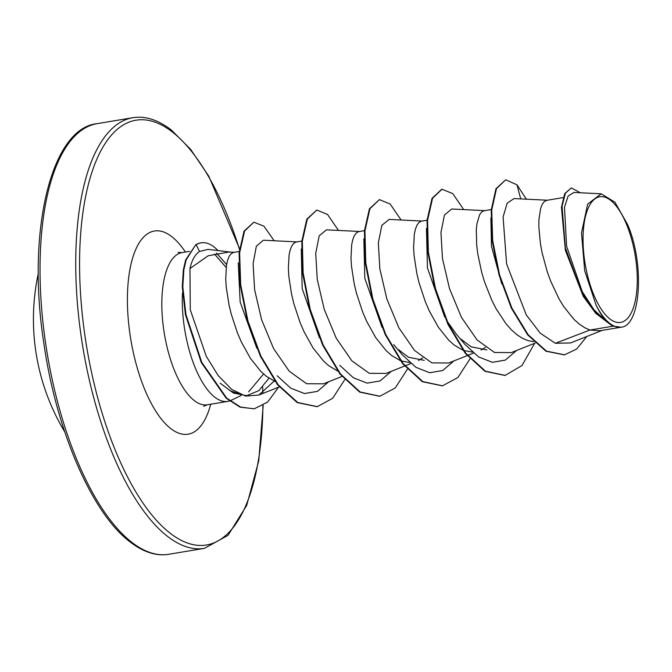 <?xml version="1.0" encoding="UTF-8"?>
<svg xmlns="http://www.w3.org/2000/svg" width="672" height="672" viewBox="0 0 672 672"><rect width="100%" height="100%" fill="white"/><g stroke="black" fill="none" stroke-linecap="round" stroke-linejoin="round"><path stroke-width="1.01" d="M610.47 200.231A63.714 25.368 -99.4 0 1 637.274 280.661A63.714 25.368 -99.4 0 1 609.848 318.948A63.714 25.368 -99.4 0 1 583.044 238.526A63.714 25.368 -99.4 0 1 610.47 200.231M230.731 252.126L208.076 249.371L199.559 251.462C195.006 254.545 191.814 260.24 189.966 268.556L208.186 255.763L228.95 252.042L234.679 252.328M217.988 250.572A76.322 30.391 80.6 0 0 214.057 246.994A76.322 30.391 80.6 0 0 201.163 242.819A76.322 30.391 80.6 0 0 196.148 244.826L199.559 251.462M263.558 373.976L248.682 391.835M238.291 393.523L229.69 390.575M182.507 292.748A77.146 30.719 80.6 0 0 214.763 397.169A77.146 30.719 80.6 0 0 227.791 401.394A77.146 30.719 80.6 0 0 229.48 400.982M229.925 400.84A77.146 30.719 80.6 0 0 231.235 400.285L241.122 395.497M226.607 264.575L216.502 253.084M226.187 267.481L214.486 254.066M601.196 193.805L587.672 204.07L581.507 232.907L584.69 270.698L596.106 305.197C599.626 312.497 603.38 318.15 607.379 322.165L594.073 309.918L582.229 291.589L566.588 246.187L564.505 207.236L568.117 196.09L573.888 192.444L601.196 193.805L614.93 202.222L627.438 224.246C644.91 263.836 640.828 326.063 621.046 327.23L599.945 330.742L589.966 330.028L613.175 326.164A68.88 27.426 -99.4 0 1 609.496 323.82A68.88 27.426 -99.4 0 1 609.319 323.677L595.711 313.303L583.204 296.251L565.387 250.354L561.456 207.203L564.766 193.578L571.309 187.9L565.412 193.242L562.069 206.237L565.345 247.758L581.935 293.017L593.855 310.573L609.21 323.644M547.772 200.248L514.055 198.576L507.192 203.162L503.084 217.022L506.604 263.953L526.218 314.832L540.263 333.194L555.358 343.274L589.966 330.028L585.035 327.886L579.449 324.232L573.947 319.343L563.548 306.331L558.81 298.486L550.57 280.904L547.184 271.547L542.077 252.672L540.406 243.541L538.835 226.859L538.919 219.652L540.666 208.27L542.237 204.33L544.194 201.676L546.462 200.382L563.237 197.576M533.677 341.653L528.016 340.654L522.421 338.302L516.827 334.639L511.325 329.759L505.999 323.753L496.188 308.893L491.837 300.359L484.562 281.963L481.723 272.488L477.784 253.957L476.708 245.297L476.305 230.068L476.927 223.826L479.615 214.746L481.572 212.092L483.84 210.79L491.257 209.546M486.847 349.927L471.148 346.828L460.874 339.1M485.36 347.432L481.034 350.07M472.332 352.094L463.714 350.498M462.89 350.179L454.205 345.055L448.711 340.175L438.312 327.163L429.223 310.775L425.334 301.736L419.101 282.904L416.842 273.504L414.086 255.713L413.599 247.691L414.305 234.242L415.43 229.093L417.001 225.154L418.95 222.508L421.226 221.206L427.064 220.223M424.225 360.343L408.534 357.244L398.269 349.524M422.738 357.848L418.429 360.478M409.718 362.502L401.092 360.914M400.277 360.595L391.591 355.471L386.089 350.591L375.69 337.579L366.601 321.191L362.712 312.152L356.488 293.32L354.22 283.92L351.473 266.129L350.986 258.107L351.691 244.658L352.808 239.509L354.379 235.57L356.336 232.924L358.604 231.622L364.442 230.639M337.655 371.003L328.969 365.887L323.476 361.007L313.076 347.995L303.988 331.607L300.09 322.568L293.866 303.736L291.606 294.328L288.851 276.536L288.364 268.523L289.069 255.074L290.195 249.925L291.766 245.986L293.714 243.34L295.991 242.038L301.829 241.055M275.033 381.419L266.356 376.303L260.854 371.414L250.454 358.411L241.366 342.023L237.476 332.984L231.252 314.143L228.984 304.744L226.229 286.952L225.742 278.939L226.456 265.49L227.573 260.341L229.144 256.402L231.101 253.756L233.369 252.454L239.224 251.462M501.74 283.836L491.476 246.204L490.871 217.946M516.558 350.498L505.31 360.116L492.349 362.309L478.598 356.933L465.049 344.526L456.322 334.211L446.922 320.905M444.662 316.957L427.442 267.893L426.451 228.379M382.049 327.382L364.829 278.326L363.838 238.82M319.427 337.789L302.165 288.498L301.274 248.984M256.805 348.197L240.156 302.014L238.241 262.819M555.358 343.274L570.604 342.947L602.137 330.38M596.106 305.197A68.519 27.283 -99.4 0 0 621.046 327.23L613.175 326.164M520.733 198.912L516.97 184.792L505.697 179.81L495.953 188.756L491.207 210.202L492.148 240.593L499.061 275.033L511.358 308.129L527.638 334.841L545.933 351.196L564.278 354.875M505.697 179.81L496.474 188.672L491.728 210.118L492.668 240.509L499.582 274.949L511.879 308.045L528.158 334.748L546.454 351.112L564.539 354.833L576.694 349.054L586.757 336.512M580.322 192.763L571.309 187.9M607.379 322.165L606.908 322.022M189.966 268.556L190.268 309.767L206.304 356.378L218.249 375.656L231.689 389.39L245.591 396.11L258.854 395.035L274.21 381.066M297.293 241.912L263.382 240.223L256.368 246.145L253.084 263.634L254.612 289.699L261.601 319.738L273.596 348.583L289.229 371.213L306.608 383.72L323.45 383.83L341.914 376.48M359.915 231.496L326.474 229.832L319.217 235.78L315.714 253.31L317.243 279.35L324.24 309.364L336.235 338.218L351.884 360.839L369.256 373.321L386.072 373.422L404.527 366.064M422.537 221.08L389.096 219.416L381.847 225.347L378.336 242.861L379.856 268.918L386.854 298.956L398.849 327.793L414.49 350.406L431.861 362.888L448.686 362.998L467.149 355.648M485.15 210.664L451.71 209.009L444.461 214.948L440.95 232.478L442.478 258.527L449.476 288.54L461.454 317.352L477.112 339.998L494.491 352.489L511.308 352.59L535.147 343.09M453.936 360.914L442.688 370.524L429.727 372.725L415.976 367.349L402.427 354.942L393.7 344.627M391.322 371.33L380.066 380.94L367.114 383.141L353.363 377.765L339.805 365.358M328.7 381.738L317.453 391.356L304.492 393.557L290.741 388.172L277.183 375.766M268.993 378.193L258.854 390.625L246.683 395.69L233.436 393.053L220.172 383.183M504.89 375.438L484.924 371.272L465.2 353.237L447.863 324.215L434.96 288.725L427.862 252.277L427.039 220.508L432.037 198.358L441.756 189.26M442.277 385.854L422.31 381.696L402.587 363.653L385.249 334.631L372.347 299.141L365.24 262.693L364.426 230.924L369.424 208.774L379.403 199.626L390.155 204.036L401.108 220.013M379.663 396.27L359.696 392.112L339.973 374.069L322.636 345.047L309.725 309.557L302.618 273.109L301.804 241.34L306.802 219.19L316.781 210.042L327.533 214.452L338.495 230.429M317.041 406.686L297.217 402.604L277.62 384.821L260.341 356.16L247.397 321.014L240.148 284.752L239.098 252.924L244.07 231.118L253.823 222.197L263.945 226.195L274.193 240.761M254.134 408.761L240.148 407.182L226.178 398.219L201.256 362.477L185.413 314.597L182.28 286.784L183.347 269.884L185.648 259.963L195.628 244.91L186.169 259.879L183.868 269.8L182.801 286.7L185.934 314.504L201.776 362.384L226.699 398.135L240.668 407.098L253.873 408.803M516.97 184.792L526.344 199.189M534.66 343.283L521.984 365.543L505.151 375.396L485.444 371.188L465.721 353.153L448.384 324.131L435.481 288.641L428.383 252.193L427.56 220.424L432.558 198.274L442.016 189.218L452.768 193.62L463.73 209.605M469.972 358.882L457.884 377.504L442.537 385.812L422.831 381.604L403.108 363.569L385.77 334.547L372.868 299.057L365.761 262.601L364.946 230.832L369.944 208.69L379.403 199.626M407.35 369.298L395.27 387.912L379.924 396.228L360.217 392.02L340.494 373.985L323.156 344.963L310.246 309.473L303.139 273.017L302.324 241.248L307.322 219.097L316.781 210.042M344.728 379.714L332.648 398.328L317.302 406.644L297.738 402.52L278.141 384.737L260.862 356.076L247.918 320.93L240.668 284.668L239.618 252.84L244.591 231.034L253.823 222.197M278.561 387.181L267.674 402.041L254.394 408.719M201.163 242.819L200.642 242.903A76.322 30.391 80.6 0 0 195.628 244.91M131.846 542.329A218.274 86.906 80.6 0 0 168.722 554.282C156.332 556.315 143.447 552.191 130.074 541.918C91.988 513.475 56.011 430.206 43.73 342.46C26.342 230.311 51.416 128.117 97.104 123.656A218.274 86.906 80.6 0 0 41.714 309.406A218.274 86.906 80.6 0 0 131.846 542.329M262.895 405.56A215.359 85.747 -99.4 0 1 170.192 533.24A215.359 85.747 -99.4 0 1 79.582 261.383A215.359 85.747 -99.4 0 1 172.292 131.947A215.359 85.747 -99.4 0 1 239.459 249.287M262.685 387.064A215.359 85.747 -99.4 0 1 262.836 393.002M169.68 129.671A218.274 86.906 -99.4 0 1 174.846 134.005M263.18 405.392L258.737 460.849L246.7 505.394L228.052 535.324L204.422 548.344A218.274 86.906 -99.4 0 1 167.546 536.39A218.274 86.906 -99.4 0 1 77.414 303.467A218.274 86.906 -99.4 0 1 132.804 117.718L97.104 123.656M227.791 401.394L207.312 404.796A77.146 30.719 -99.4 0 1 194.275 400.571A77.146 30.719 -99.4 0 1 162.422 318.251A77.146 30.719 -99.4 0 1 181.994 252.605L178.072 252.344M210.714 404.233A103.009 41.017 -99.4 0 1 170.747 428.568A103.009 41.017 -99.4 0 1 127.403 298.536A103.009 41.017 -99.4 0 1 171.746 236.62A103.009 41.017 -99.4 0 1 185.405 252.034M239.534 248.64L208.79 176.215L190.579 149.268L171.444 130.082C158.08 119.809 145.194 115.685 132.804 117.718M204.422 548.344L168.722 554.282M564.018 354.925L564.539 354.833M258.854 395.035L279.292 386.896M404.972 365.887L410.894 363.527M467.594 355.471L473.508 353.111M189.571 251.345L181.994 252.605M505.151 375.396L504.63 375.488M442.016 189.218L441.496 189.302M442.537 385.812L442.016 385.904M379.924 396.228L379.403 396.312M317.302 406.644L316.781 406.728M207.312 404.796L203.683 406.308M38.346 273.185A218.274 218.274 0 0 0 64.73 431.827"/></g></svg>
